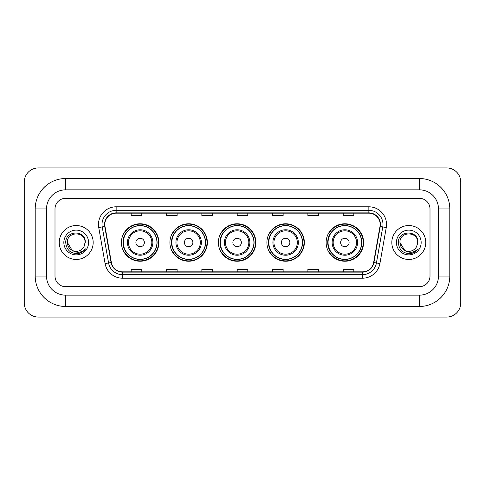 <?xml version="1.0" encoding="UTF-8"?>
<svg xmlns="http://www.w3.org/2000/svg" width="485" height="485" viewBox="0 0 485 485"><rect width="100%" height="100%" fill="white"/><g stroke="black" fill="none" stroke-linecap="round" stroke-linejoin="round"><path stroke-width="0.73" d="M326.126 242.5A18.733 18.733 0 0 0 344.859 261.233A18.733 18.733 0 0 0 363.586 242.5A18.733 18.733 0 0 0 344.859 223.767A18.733 18.733 0 0 0 326.126 242.5M266.889 242.5A18.733 18.733 0 0 0 285.623 261.233A18.733 18.733 0 0 0 304.35 242.5A18.733 18.733 0 0 0 285.623 223.767A18.733 18.733 0 0 0 266.889 242.5M218.395 242.5A18.733 18.733 0 0 0 237.129 261.233A18.733 18.733 0 0 0 255.862 242.5A18.733 18.733 0 0 0 237.129 223.767A18.733 18.733 0 0 0 218.395 242.5M169.902 242.5A18.733 18.733 0 0 0 188.635 261.233A18.733 18.733 0 0 0 207.368 242.5A18.733 18.733 0 0 0 188.635 223.767A18.733 18.733 0 0 0 169.902 242.5M121.414 242.5A18.733 18.733 0 0 0 140.141 261.233A18.733 18.733 0 0 0 158.874 242.5A18.733 18.733 0 0 0 140.141 223.767A18.733 18.733 0 0 0 121.414 242.5M125.906 252.042A17.145 17.145 0 0 1 125.906 232.958M174.394 252.042A17.145 17.145 0 0 1 174.394 232.958M222.888 252.042A17.145 17.145 0 0 1 222.888 232.958M271.382 252.042A17.145 17.145 0 0 1 271.382 232.958M330.618 252.042A17.145 17.145 0 0 1 330.618 232.958M59.243 242.5A16.963 16.963 0 0 0 76.206 259.463A16.963 16.963 0 0 0 93.168 242.5A16.963 16.963 0 0 0 76.206 225.537A16.963 16.963 0 0 0 59.243 242.5A16.963 16.963 0 0 0 76.206 259.463A16.963 16.963 0 0 0 93.168 242.5A16.963 16.963 0 0 0 76.206 225.537A16.963 16.963 0 0 0 59.243 242.5M391.832 242.5A16.963 16.963 0 0 0 408.794 259.463A16.963 16.963 0 0 0 425.757 242.5A16.963 16.963 0 0 0 408.794 225.537A16.963 16.963 0 0 0 391.832 242.5A16.963 16.963 0 0 0 408.794 259.463A16.963 16.963 0 0 0 425.757 242.5A16.963 16.963 0 0 0 408.794 225.537A16.963 16.963 0 0 0 391.832 242.5M104.833 224.476A11.313 11.313 0 0 1 116.145 213.164L368.855 213.164A11.313 11.313 0 0 1 379.991 226.44L373.638 262.488A11.313 11.313 0 0 1 362.501 271.836L122.499 271.836A11.313 11.313 0 0 1 111.362 262.488L105.009 226.44A11.313 11.313 0 0 1 104.833 224.476M104.554 224.476A11.591 11.591 0 0 0 104.73 226.489L111.083 262.537A11.591 11.591 0 0 0 122.499 272.121L362.501 272.121A11.591 11.591 0 0 0 373.917 262.537L380.27 226.489A11.591 11.591 0 0 0 368.855 212.879L116.145 212.879A11.591 11.591 0 0 0 104.554 224.476M98.74 227.544A17.672 17.672 0 0 1 116.145 206.804L368.855 206.804A17.672 17.672 0 0 1 386.26 227.544L379.9 263.591A17.672 17.672 0 0 1 362.501 278.196L122.499 278.196A17.672 17.672 0 0 1 105.1 263.591L98.74 227.544L102.22 226.931A14.138 14.138 0 0 1 116.145 210.338L368.855 210.338A14.138 14.138 0 0 1 382.78 226.931L376.421 262.979A14.138 14.138 0 0 1 362.501 274.662L122.499 274.662A14.138 14.138 0 0 1 108.579 262.979L102.22 226.931A14.138 14.138 0 0 1 102.008 224.476M430.001 208.926A10.603 10.603 0 0 0 419.398 198.323L65.602 198.323A10.603 10.603 0 0 0 54.999 208.926L54.999 276.074A10.603 10.603 0 0 0 65.602 286.677L419.398 286.677A10.603 10.603 0 0 0 430.001 276.074L430.001 208.926A10.603 10.603 0 0 0 419.398 198.323L65.602 198.323A10.603 10.603 0 0 0 54.999 208.926L54.999 276.074A10.603 10.603 0 0 0 65.602 286.677L419.398 286.677A10.603 10.603 0 0 0 430.001 276.074L430.001 208.926M373.917 262.537L376.421 262.979L382.78 226.931L386.26 227.544M237.201 213.164L237.201 215.558L247.799 215.558L247.799 213.164M201.857 213.164L201.857 215.558L212.46 215.558L212.46 213.164M166.513 213.164L166.513 215.558L177.116 215.558L177.116 213.164M131.168 213.164L131.168 215.558L141.772 215.558L141.772 213.164M272.54 213.164L272.54 215.558L283.143 215.558L283.143 213.164M307.884 213.164L307.884 215.558L318.487 215.558L318.487 213.164M343.228 213.164L343.228 215.558L353.832 215.558L353.832 213.164M247.799 271.836L247.799 269.442L237.201 269.442L237.201 271.836M212.46 271.836L212.46 269.442L201.857 269.442L201.857 271.836M177.116 271.836L177.116 269.442L166.513 269.442L166.513 271.836M141.772 271.836L141.772 269.442L131.168 269.442L131.168 271.836M283.143 271.836L283.143 269.442L272.54 269.442L272.54 271.836M318.487 271.836L318.487 269.442L307.884 269.442L307.884 271.836M353.832 271.836L353.832 269.442L343.228 269.442L343.228 271.836M65.602 178.529L65.602 189.835L419.398 189.835L419.398 178.529A30.397 30.397 0 0 1 449.795 208.926A30.397 30.397 0 0 0 419.398 178.529L65.602 178.529A30.397 30.397 0 0 0 35.205 208.926L35.205 276.074A30.397 30.397 0 0 0 65.602 306.471L419.398 306.471A30.397 30.397 0 0 0 449.795 276.074L449.795 208.926L438.482 208.926A19.085 19.085 0 0 0 419.398 189.835L65.602 189.835A19.085 19.085 0 0 0 46.518 208.926L46.518 276.074A19.085 19.085 0 0 0 65.602 295.165L419.398 295.165A19.085 19.085 0 0 0 438.482 276.074L438.482 208.926L438.482 276.074L449.795 276.074M460.75 182.063A14.138 14.138 0 0 0 446.612 167.925L38.388 167.925A14.138 14.138 0 0 0 24.25 182.063L24.25 302.937A14.138 14.138 0 0 0 38.388 317.075L446.612 317.075A14.138 14.138 0 0 0 460.75 302.937L460.75 182.063M72.174 250.363L67.373 242.5C66.827 231.102 85.584 231.102 85.045 242.5L84.075 246.519L85.257 242.5C86.13 229.738 65.348 230.054 65.736 242.5C66.439 250.017 70.58 253.716 78.164 253.594C81.25 253 83.699 251.424 85.505 248.86C81.425 252.776 77.006 253.291 72.241 250.393A8.833 8.833 0 0 0 84.075 246.519L85.039 242.621M72.241 250.393C69.149 248.69 67.524 246.059 67.373 242.5M63.838 242.5A12.367 12.367 0 0 0 76.206 254.867A12.367 12.367 0 0 0 88.579 242.5A12.367 12.367 0 0 0 76.206 230.132A12.367 12.367 0 0 0 63.838 242.5M85.481 248.896L82.347 251.945M82.274 251.994L78.218 253.582M144.384 242.5A4.244 4.244 0 0 0 140.141 238.256A4.244 4.244 0 0 0 135.903 242.5A4.244 4.244 0 0 0 140.141 246.744A4.244 4.244 0 0 0 144.384 242.5M152.866 242.5A12.725 12.725 0 0 0 140.141 229.775A12.725 12.725 0 0 0 127.422 242.5A12.725 12.725 0 0 0 140.141 255.225A12.725 12.725 0 0 0 152.866 242.5A12.725 12.725 0 0 1 140.141 255.225A12.725 12.725 0 0 1 127.422 242.5M156.934 242.5A16.787 16.787 0 0 0 140.141 225.713A16.787 16.787 0 0 0 123.354 242.5A16.787 16.787 0 0 0 140.141 259.287A16.787 16.787 0 0 0 156.934 242.5M158.522 242.5A18.381 18.381 0 0 1 124.439 252.042L126.136 252.042A16.945 16.945 0 0 0 151.356 255.207A16.945 16.945 0 0 0 151.356 229.793A16.945 16.945 0 0 0 126.136 232.958L124.439 232.958A18.381 18.381 0 0 1 158.522 242.5M192.878 242.5A4.244 4.244 0 0 0 188.635 238.256A4.244 4.244 0 0 0 184.397 242.5A4.244 4.244 0 0 0 188.635 246.744A4.244 4.244 0 0 0 192.878 242.5M201.36 242.5A12.725 12.725 0 0 0 188.635 229.775A12.725 12.725 0 0 0 175.91 242.5A12.725 12.725 0 0 0 188.635 255.225A12.725 12.725 0 0 0 201.36 242.5A12.725 12.725 0 0 1 188.635 255.225A12.725 12.725 0 0 1 175.91 242.5M205.422 242.5A16.787 16.787 0 0 0 188.635 225.713A16.787 16.787 0 0 0 171.848 242.5A16.787 16.787 0 0 0 188.635 259.287A16.787 16.787 0 0 0 205.422 242.5M207.016 242.5A18.381 18.381 0 0 1 172.927 252.042L174.63 252.042A16.945 16.945 0 0 0 199.85 255.207A16.945 16.945 0 0 0 199.85 229.793A16.945 16.945 0 0 0 174.63 232.958L172.927 232.958A18.381 18.381 0 0 1 207.016 242.5M241.366 242.5A4.244 4.244 0 0 0 237.129 238.256A4.244 4.244 0 0 0 232.885 242.5A4.244 4.244 0 0 0 237.129 246.744A4.244 4.244 0 0 0 241.366 242.5M249.854 242.5A12.725 12.725 0 0 0 237.129 229.775A12.725 12.725 0 0 0 224.403 242.5A12.725 12.725 0 0 0 237.129 255.225A12.725 12.725 0 0 0 249.854 242.5A12.725 12.725 0 0 1 237.129 255.225A12.725 12.725 0 0 1 224.403 242.5M253.916 242.5A16.787 16.787 0 0 0 237.129 225.713A16.787 16.787 0 0 0 220.342 242.5A16.787 16.787 0 0 0 237.129 259.287A16.787 16.787 0 0 0 253.916 242.5M255.504 242.5A18.381 18.381 0 0 1 221.421 252.042L223.124 252.042A16.945 16.945 0 0 0 248.338 255.207A16.945 16.945 0 0 0 248.338 229.793A16.945 16.945 0 0 0 223.124 232.958L221.421 232.958A18.381 18.381 0 0 1 255.504 242.5M289.86 242.5A4.244 4.244 0 0 0 285.623 238.256A4.244 4.244 0 0 0 281.379 242.5A4.244 4.244 0 0 0 285.623 246.744A4.244 4.244 0 0 0 289.86 242.5M298.342 242.5A12.725 12.725 0 0 0 285.623 229.775A12.725 12.725 0 0 0 272.897 242.5A12.725 12.725 0 0 0 285.623 255.225A12.725 12.725 0 0 0 298.342 242.5A12.725 12.725 0 0 1 285.623 255.225A12.725 12.725 0 0 1 272.897 242.5M302.41 242.5A16.787 16.787 0 0 0 285.623 225.713A16.787 16.787 0 0 0 268.829 242.5A16.787 16.787 0 0 0 285.623 259.287A16.787 16.787 0 0 0 302.41 242.5M303.998 242.5A18.381 18.381 0 0 1 269.915 252.042L271.618 252.042A16.945 16.945 0 0 0 296.832 255.207A16.945 16.945 0 0 0 296.832 229.793A16.945 16.945 0 0 0 271.618 232.958L269.915 232.958A18.381 18.381 0 0 1 303.998 242.5M349.097 242.5A4.244 4.244 0 0 0 344.859 238.256A4.244 4.244 0 0 0 340.615 242.5A4.244 4.244 0 0 0 344.859 246.744A4.244 4.244 0 0 0 349.097 242.5M357.578 242.5A12.725 12.725 0 0 0 344.859 229.775A12.725 12.725 0 0 0 332.134 242.5A12.725 12.725 0 0 0 344.859 255.225A12.725 12.725 0 0 0 357.578 242.5A12.725 12.725 0 0 1 344.859 255.225A12.725 12.725 0 0 1 332.134 242.5M361.646 242.5A16.787 16.787 0 0 0 344.859 225.713A16.787 16.787 0 0 0 328.066 242.5A16.787 16.787 0 0 0 344.859 259.287A16.787 16.787 0 0 0 361.646 242.5M363.235 242.5A18.381 18.381 0 0 1 329.151 252.042L330.855 252.042A16.945 16.945 0 0 0 356.069 255.207A16.945 16.945 0 0 0 356.069 229.793A16.945 16.945 0 0 0 330.855 232.958L329.151 232.958A18.381 18.381 0 0 1 363.235 242.5M404.708 250.333L399.955 242.5C399.416 231.102 418.173 231.102 417.627 242.5L416.663 246.519L417.846 242.5C418.719 229.738 397.936 230.054 398.324 242.5C399.028 250.017 403.168 253.716 410.753 253.594C413.838 253 416.288 251.424 418.094 248.86C414.014 252.776 409.595 253.291 404.829 250.393L404.817 250.393A8.833 8.833 0 0 0 416.663 246.519L417.627 242.621M404.829 250.393C401.738 248.69 400.113 246.059 399.955 242.5M396.421 242.5A12.367 12.367 0 0 0 408.794 254.867A12.367 12.367 0 0 0 421.162 242.5A12.367 12.367 0 0 0 408.794 230.132A12.367 12.367 0 0 0 396.421 242.5M418.07 248.896L414.936 251.945M414.863 251.994L410.807 253.582M368.855 206.804L368.855 212.879M102.22 226.931L104.73 226.489M122.499 278.196L122.499 272.121M362.501 272.121L362.501 278.196M105.1 263.591L111.083 262.537M380.27 226.489L382.78 226.931M116.145 206.804L116.145 212.879M376.421 262.979L379.9 263.591M419.398 306.471L419.398 295.165L65.602 295.165L65.602 306.471M35.205 276.074L46.518 276.074L46.518 208.926L35.205 208.926M151.829 242.5A11.688 11.688 0 0 0 140.141 230.811A11.688 11.688 0 0 0 128.452 242.5A11.688 11.688 0 0 0 140.141 254.188A11.688 11.688 0 0 0 151.829 242.5M200.323 242.5A11.688 11.688 0 0 0 188.635 230.811A11.688 11.688 0 0 0 176.946 242.5A11.688 11.688 0 0 0 188.635 254.188A11.688 11.688 0 0 0 200.323 242.5M248.817 242.5A11.688 11.688 0 0 0 237.129 230.811A11.688 11.688 0 0 0 225.44 242.5A11.688 11.688 0 0 0 237.129 254.188A11.688 11.688 0 0 0 248.817 242.5M297.311 242.5A11.688 11.688 0 0 0 285.623 230.811A11.688 11.688 0 0 0 273.934 242.5A11.688 11.688 0 0 0 285.623 254.188A11.688 11.688 0 0 0 297.311 242.5M356.548 242.5A11.688 11.688 0 0 0 344.859 230.811A11.688 11.688 0 0 0 333.171 242.5A11.688 11.688 0 0 0 344.859 254.188A11.688 11.688 0 0 0 356.548 242.5"/></g></svg>
